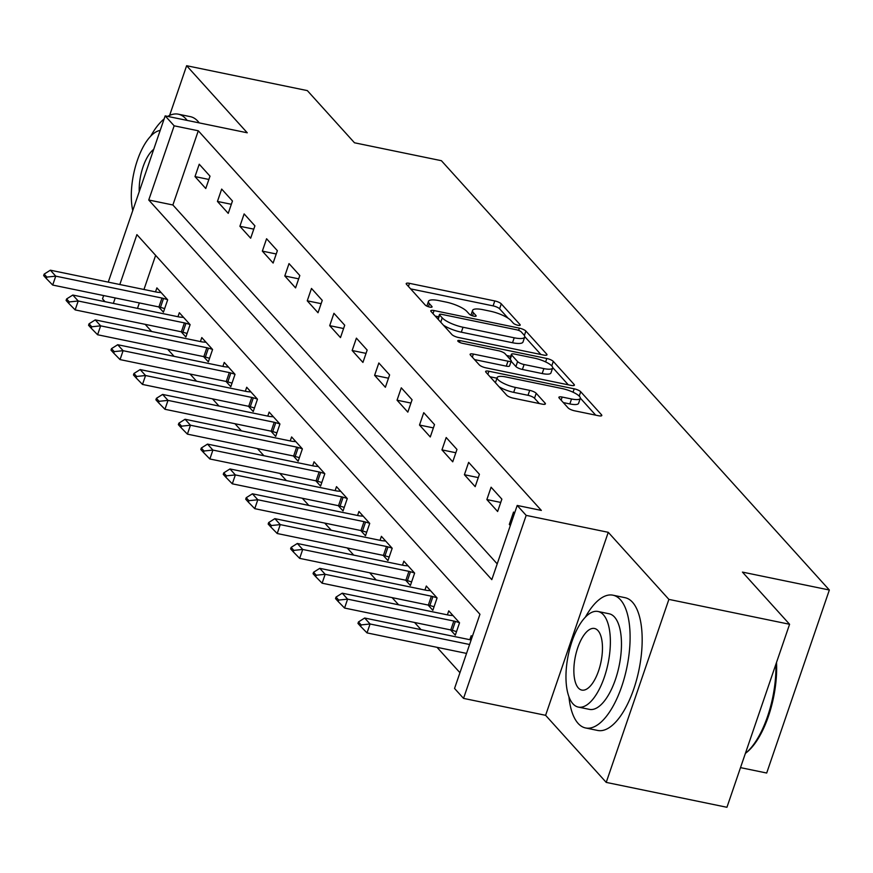 <?xml version="1.0" encoding="UTF-8"?>
<svg xmlns="http://www.w3.org/2000/svg" width="873" height="873" viewBox="0 0 873 873"><rect width="100%" height="100%" fill="white"/><g stroke="black" fill="none" stroke-linecap="round" stroke-linejoin="round"><path stroke-width="1.31" d="M517.929 325.269A3.721 0.993 18.9 0 0 520.221 325.105A3.721 0.993 18.9 0 0 520.013 324.581L501.288 303.859A5.325 1.419 18.9 0 0 494.784 300.934L409.481 283.343A5.325 1.419 18.9 0 0 406.207 283.572A5.325 1.419 18.9 0 0 406.502 284.314L425.227 305.048A3.721 0.993 18.9 0 0 429.789 307.1A3.721 0.993 18.9 0 0 432.07 306.936A3.721 0.993 18.9 0 0 431.862 306.412L429.44 303.728A17.034 4.518 18.9 0 1 428.49 301.338A17.034 4.518 18.9 0 1 438.966 300.618L446.081 302.08A17.034 4.518 18.9 0 1 466.88 311.454L469.303 314.127A3.721 0.993 18.9 0 0 473.853 316.179A3.721 0.993 18.9 0 0 476.145 316.026A3.721 0.993 18.9 0 0 475.938 315.502L473.515 312.818A17.034 4.518 18.9 0 1 472.566 310.428A17.034 4.518 18.9 0 1 483.042 309.697L490.146 311.17A17.034 4.518 18.9 0 1 510.956 320.533L513.379 323.217A3.721 0.993 18.9 0 0 517.929 325.269M568.094 407.887A5.325 1.419 18.9 0 0 574.598 410.812L598.54 415.744A5.325 1.419 18.9 0 0 601.803 415.515A5.325 1.419 18.9 0 0 601.508 414.773L580.709 391.748A5.325 1.419 18.9 0 0 574.205 388.823L488.902 371.232A5.325 1.419 18.9 0 0 485.628 371.462A5.325 1.419 18.9 0 0 485.923 372.204L506.722 395.229A5.325 1.419 18.9 0 0 513.226 398.153L542.133 404.123A5.325 1.419 18.9 0 0 545.407 403.893A5.325 1.419 18.9 0 0 545.112 403.14L536.208 393.286A5.325 1.419 18.9 0 0 529.704 390.362L515.376 387.405A14.241 3.776 18.9 0 1 497.184 377.572A14.241 3.776 18.9 0 1 505.936 376.972L562.103 388.55A14.241 3.776 18.9 0 1 580.283 398.383A14.241 3.776 18.9 0 1 571.531 398.983L562.168 397.051A5.325 1.419 18.9 0 0 558.895 397.28A5.325 1.419 18.9 0 0 559.2 398.033L568.094 407.887M789.585 624.271L726.936 807.285L606.222 782.394L668.882 599.391L789.585 624.271L742.443 572.099L829.35 590.017L441.4 160.697L354.482 142.779L307.34 90.606L186.636 65.715L247.255 132.794L165.172 115.88L174.153 125.81L198.291 130.786L541.347 510.421L517.198 505.445L526.179 515.386L463.53 698.389L454.549 688.459L479.943 614.265L136.897 234.63L119.819 284.511M668.882 599.391L608.263 532.312L526.179 515.386M543.704 355.071A5.325 1.419 18.9 0 0 546.978 354.842A5.325 1.419 18.9 0 0 546.684 354.1L525.884 331.074A5.325 1.419 18.9 0 0 519.38 328.15L434.067 310.559A5.325 1.419 18.9 0 0 430.793 310.788A5.325 1.419 18.9 0 0 431.098 311.53L451.898 334.555A5.325 1.419 18.9 0 0 458.401 337.48L543.704 355.071M553.296 361.411L574.096 384.436A5.325 1.419 18.9 0 1 574.39 385.179A5.325 1.419 18.9 0 1 571.117 385.408L485.814 367.817A5.325 1.419 18.9 0 1 479.31 364.892L470.405 355.038A5.325 1.419 18.9 0 1 470.111 354.296A5.325 1.419 18.9 0 1 473.384 354.067L507.977 361.193A5.325 1.419 18.9 0 0 511.251 360.975A5.325 1.419 18.9 0 0 510.956 360.222L505.052 353.685A5.325 1.419 18.9 0 0 498.548 350.76L462.526 343.329A3.721 0.993 18.9 0 1 457.768 340.765A3.721 0.993 18.9 0 1 460.06 340.601L546.793 358.487A5.325 1.419 18.9 0 1 553.296 361.411L551.758 365.896M186.636 65.715L169.613 115.422M198.291 130.786L172.887 204.98L497.195 563.871M194.995 176.586L205.766 188.513L210 176.15L199.23 164.222L194.995 176.586L208.876 179.456M217.442 201.434L228.224 213.361L232.458 200.997L221.677 189.07L217.442 201.434L231.323 204.293M239.9 226.282L250.671 238.209L254.905 225.845L244.134 213.918L239.9 226.282L253.781 229.141M262.347 251.129L273.129 263.046L277.363 250.682L266.581 238.755L262.347 251.129L276.228 253.988M284.794 275.966L295.576 287.894L299.81 275.53L289.028 263.602L284.794 275.966L298.675 278.836M307.252 300.814L318.023 312.741L322.257 300.377L311.486 288.45L307.252 300.814L321.133 303.673M329.699 325.662L340.481 337.589L344.715 325.225L333.933 313.298L329.699 325.662L343.58 328.521M352.157 350.51L362.928 362.426L367.162 350.062L356.391 338.146L352.157 350.51L366.027 353.369M374.604 375.346L385.375 387.274L389.609 374.91L378.838 362.982L374.604 375.346L388.485 378.216M397.051 400.194L407.833 412.121L412.067 399.758L401.285 387.83L397.051 400.194L410.932 403.053M419.509 425.042L430.28 436.969L434.514 424.605L423.743 412.678L419.509 425.042L433.39 427.901M441.956 449.89L452.738 461.817L456.972 449.442L446.19 437.526L441.956 449.89L455.837 452.749M464.403 474.726L475.185 486.654L479.419 474.29L468.637 462.363L464.403 474.726L478.284 477.596M486.861 499.574L497.632 511.502L501.866 499.138L491.095 487.21L486.861 499.574L500.742 502.433M514.557 513.182L513.542 512.058L509.308 524.422L510.323 525.546M145.158 324.341L151.64 331.511M167.605 349.178L174.087 356.348M190.063 374.026L196.534 381.195M212.51 398.874L218.992 406.043M234.957 423.721L241.439 430.891M257.415 448.558L263.886 455.728M279.862 473.406L286.344 480.576M302.32 498.254L308.791 505.423M324.767 523.102L331.249 530.271M347.214 547.949L353.696 555.108M369.672 572.786L376.143 579.956M392.119 597.634L398.601 604.803M414.566 622.482L421.048 629.651M437.024 647.33L459.94 672.69M155.634 255.374L143.958 289.487M139.353 302.92L137.487 308.376M158.679 306.914L163.437 312.174L167.671 299.799L156.889 287.883L155.525 291.877M181.137 331.751L185.884 337.011L190.118 324.647L179.347 312.72L177.972 316.724M203.584 356.599L208.341 361.859L212.576 349.495L201.794 337.567L200.43 341.561M226.042 381.446L230.788 386.706L235.023 374.342L224.241 362.415L222.877 366.409M248.489 406.294L253.235 411.554L257.47 399.179L246.699 387.263L245.324 391.257M270.936 431.131L275.693 436.391L279.927 424.027L269.146 412.1L267.782 416.105M293.393 455.979L298.14 461.239L302.374 448.875L291.604 436.947L290.229 440.941M315.84 480.827L320.587 486.086L324.821 473.723L314.051 461.795L312.687 465.789M338.288 505.674L343.045 510.934L347.279 498.559L336.498 486.643L335.134 490.637M360.745 530.511L365.492 535.771L369.726 523.407L358.956 511.48L357.581 515.485M383.192 555.359L387.95 560.619L392.184 548.255L381.403 536.328L380.039 540.322M405.65 580.207L410.397 585.467L414.631 573.103L403.85 561.175L402.486 565.169M428.097 605.054L432.844 610.314L437.078 597.95L426.308 586.023L424.933 590.017M450.544 629.902L455.302 635.151L459.536 622.787L448.755 610.86L447.391 614.865M469.838 639.713L471.213 635.708L472.217 636.832M740.511 767.629L766.69 773.031L829.35 590.017M608.263 532.312L545.603 715.314L606.222 782.394M545.603 715.314L463.53 698.389M105.044 301.687L102.512 298.882L103.647 295.565M174.153 125.81L148.748 200.004L491.805 579.639L517.198 505.445M108.252 282.132L165.172 115.88M115.214 297.944L113.348 303.4M172.887 204.98L148.748 200.004M509.308 524.422L510.618 524.695M508.064 318.176L499.596 308.802A5.325 1.419 18.9 0 0 493.092 305.877L410.616 288.876M438.683 316.801L435.212 316.091M540.867 354.482L524.76 336.651M521.181 331.849A3.721 0.993 18.9 0 0 516.63 329.798L441.749 314.367A3.721 0.993 18.9 0 0 439.457 314.52A3.721 0.993 18.9 0 0 439.665 315.044L442.229 317.87A17.034 4.518 18.9 0 0 463.028 327.244L514.219 337.796A17.034 4.518 18.9 0 0 524.684 337.076A17.034 4.518 18.9 0 0 523.735 334.675L521.181 331.849M443.429 325.182A17.034 4.518 18.9 0 0 461.337 332.187L463.028 327.244M524.684 337.076L522.992 342.02A17.034 4.518 18.9 0 1 512.527 342.74L461.337 332.187M552.685 367.566L568.29 384.818M474.53 359.6L506.285 366.147A5.325 1.419 18.9 0 0 509.559 365.918L511.251 360.975M506.7 355.518L510.694 356.337M543.879 368.602A14.241 3.776 18.9 0 0 552.631 367.991A14.241 3.776 18.9 0 0 534.451 358.159L514.666 354.078A5.325 1.419 18.9 0 0 511.392 354.307A5.325 1.419 18.9 0 0 511.687 355.06L517.591 361.597A5.325 1.419 18.9 0 0 524.095 364.521L543.879 368.602L542.188 373.546A14.241 3.776 18.9 0 0 550.939 372.935L552.631 367.991M542.188 373.546L522.403 369.465A5.325 1.419 18.9 0 1 515.899 366.54L511.152 361.28M580.283 398.383L578.592 403.326A14.241 3.776 18.9 0 1 569.84 403.937L563.314 402.584M497.184 377.572L495.493 382.527A14.241 3.776 18.9 0 0 495.438 382.745M499.007 386.684A14.241 3.776 18.9 0 0 513.684 392.359L515.376 387.405M539.307 403.533L534.516 398.241A5.325 1.419 18.9 0 0 528.012 395.305L513.684 392.359M496.977 378.195L490.037 376.765M595.702 415.155L580.338 398.153M161.134 292.575L157.958 292.302A5.424 1.44 -161.1 0 1 156.583 292.095L50.361 270.194L55.741 276.152L161.963 298.053A5.424 1.44 -161.1 0 1 163.513 298.446L167.54 299.668M46.847 277.079L44.163 274.1L43.65 275.584L46.345 278.563L46.847 277.079L55.741 276.152L52.696 285.056L158.919 306.958A5.424 1.44 -161.1 0 1 160.468 307.351L164.648 308.616M50.361 270.194L44.163 274.1M46.345 278.563L52.696 285.056M183.581 317.412L180.405 317.15A5.424 1.44 -161.1 0 1 179.03 316.943L72.808 295.041L78.199 300.999L184.421 322.901A5.424 1.44 -161.1 0 1 185.971 323.294L189.998 324.505M69.305 301.927L66.61 298.948L66.097 300.432L68.792 303.411L69.305 301.927L78.199 300.999L75.154 309.904L181.366 331.805A5.424 1.44 -161.1 0 1 182.915 332.198L187.106 333.464M72.808 295.041L66.61 298.948M68.792 303.411L75.154 309.904M206.039 342.26L202.863 341.987A5.424 1.44 -161.1 0 1 201.477 341.779L95.255 319.889L100.646 325.847L206.868 347.749A5.424 1.44 -161.1 0 1 208.418 348.141L212.445 349.353M91.752 326.775L89.057 323.785L88.555 325.269L91.25 328.259L91.752 326.775L100.646 325.847L97.601 334.752L203.824 356.653A5.424 1.44 -161.1 0 1 205.373 357.046L209.553 358.301M95.255 319.889L89.057 323.785M91.25 328.259L97.601 334.752M228.486 367.107L225.31 366.835A5.424 1.44 -161.1 0 1 223.935 366.627L117.713 344.726L123.104 350.695L229.326 372.585A5.424 1.44 -161.1 0 1 230.865 372.989L234.892 374.201M114.21 351.612L111.515 348.633L111.002 350.117L113.697 353.096L114.21 351.612L123.104 350.695L120.048 359.6L226.271 381.49A5.424 1.44 -161.1 0 1 227.82 381.894L232.011 383.149M117.713 344.726L111.515 348.633M113.697 353.096L120.048 359.6M250.944 391.955L247.757 391.682A5.424 1.44 -161.1 0 1 246.382 391.475L140.16 369.574L145.551 375.532L251.773 397.433A5.424 1.44 -161.1 0 1 253.323 397.826L257.349 399.048M136.657 376.459L133.962 373.48L133.449 374.964L136.144 377.944L136.657 376.459L145.551 375.532L142.506 384.436L248.729 406.338A5.424 1.44 -161.1 0 1 250.267 406.731L254.458 407.997M140.16 369.574L133.962 373.48M136.144 377.944L142.506 384.436M187.138 120.409A67.788 28.242 -78.4 0 0 185.785 118.739A67.788 28.242 -78.4 0 0 178.299 114.177A67.788 28.242 -78.4 0 0 167.725 116.404M164.124 118.935A67.788 28.242 -78.4 0 0 150.68 136.21M199.208 122.897A67.788 28.242 -78.4 0 0 197.855 121.227A67.788 28.242 -78.4 0 0 190.379 116.666L178.299 114.177M160.196 130.415A48.801 20.33 -78.4 0 0 137.345 160.392A48.801 20.33 -78.4 0 0 132.751 210.557M153.713 149.348A31.45 13.106 -78.4 0 0 139.233 191.634M568.934 696.807A67.788 28.242 -78.4 0 0 578.101 723.401A67.788 28.242 -78.4 0 0 585.587 727.962A67.788 28.242 -78.4 0 0 624.599 677.011A67.788 28.242 -78.4 0 0 620.441 599.751A67.788 28.242 -78.4 0 0 612.955 595.19A67.788 28.242 -78.4 0 0 585.336 617.211M585.587 727.962L597.656 730.45A67.788 28.242 -78.4 0 0 636.668 679.5A67.788 28.242 -78.4 0 0 632.51 602.239A67.788 28.242 -78.4 0 0 625.024 597.678L612.955 595.19M598.016 611.482L609.125 613.774A48.801 20.33 101.6 0 1 614.516 617.058A48.801 20.33 101.6 0 1 617.506 672.69A48.801 20.33 101.6 0 1 589.417 709.367L578.308 707.086A48.801 20.33 -78.4 0 0 606.408 670.399A48.801 20.33 -78.4 0 0 603.407 614.767A48.801 20.33 -78.4 0 0 598.016 611.482A48.801 20.33 -78.4 0 0 569.927 648.17A48.801 20.33 -78.4 0 0 572.928 703.802A48.801 20.33 -78.4 0 0 578.308 707.086M578.341 687.968A31.45 13.106 -78.4 0 0 581.811 690.085A31.45 13.106 -78.4 0 0 599.915 666.448A31.45 13.106 -78.4 0 0 597.983 630.601A31.45 13.106 -78.4 0 0 594.513 628.484A31.45 13.106 -78.4 0 0 576.409 652.12A31.45 13.106 -78.4 0 0 578.341 687.968M745.367 753.432A67.788 28.242 -78.4 0 0 745.586 753.257A67.788 28.242 -78.4 0 0 775.901 664.255M776.512 662.476A66.162 27.554 101.6 0 1 747.026 752.079L745.586 753.257M273.391 416.803L270.215 416.53A5.424 1.44 -161.1 0 1 268.84 416.323L162.618 394.421L167.998 400.38L274.22 422.281A5.424 1.44 -161.1 0 1 275.77 422.674L279.796 423.885M159.104 401.307L156.409 398.328L155.907 399.812L158.602 402.791L159.104 401.307L167.998 400.38L164.953 409.284L271.176 431.186A5.424 1.44 -161.1 0 1 272.725 431.578L276.905 432.844M162.618 394.421L156.409 398.328M158.602 402.791L164.953 409.284M295.838 441.64L292.662 441.367A5.424 1.44 -161.1 0 1 291.287 441.16L185.065 419.269L190.456 425.227L296.678 447.129A5.424 1.44 -161.1 0 1 298.217 447.522L302.254 448.733M181.562 426.155L178.867 423.176L178.354 424.66L181.049 427.639L181.562 426.155L190.456 425.227L187.4 434.132L293.623 456.033A5.424 1.44 -161.1 0 1 295.172 456.426L299.363 457.681M185.065 419.269L178.867 423.176M181.049 427.639L187.4 434.132M318.296 466.488L315.12 466.215A5.424 1.44 -161.1 0 1 313.734 466.007L207.512 444.106L212.903 450.075L319.125 471.977A5.424 1.44 -161.1 0 1 320.675 472.369L324.701 473.581M204.009 451.003L201.314 448.013L200.812 449.497L203.507 452.476L204.009 451.003L212.903 450.075L209.858 458.98L316.081 480.87A5.424 1.44 -161.1 0 1 317.63 481.274L321.81 482.529M207.512 444.106L201.314 448.013M203.507 452.476L209.858 458.98M340.743 491.335L337.567 491.062A5.424 1.44 -161.1 0 1 336.192 490.855L229.97 468.954L235.35 474.923L341.572 496.813A5.424 1.44 -161.1 0 1 343.122 497.217L347.148 498.428M226.456 475.84L223.772 472.86L223.259 474.345L225.954 477.324L226.456 475.84L235.35 474.923L232.305 483.817L338.528 505.718A5.424 1.44 -161.1 0 1 340.077 506.111L344.257 507.377M229.97 468.954L223.772 472.86M225.954 477.324L232.305 483.817M363.19 516.183L360.014 515.91A5.424 1.44 -161.1 0 1 358.639 515.703L252.417 493.802L257.808 499.76L364.03 521.661A5.424 1.44 -161.1 0 1 365.58 522.054L369.606 523.276M248.914 500.687L246.219 497.708L245.706 499.192L248.401 502.171L248.914 500.687L257.808 499.76L254.752 508.664L360.975 530.566A5.424 1.44 -161.1 0 1 362.524 530.959L366.715 532.224M252.417 493.802L246.219 497.708M248.401 502.171L254.752 508.664M385.648 541.02L382.472 540.747A5.424 1.44 -161.1 0 1 381.086 540.54L274.864 518.649L280.255 524.608L386.477 546.509A5.424 1.44 -161.1 0 1 388.027 546.902L392.053 548.113M271.361 525.535L268.666 522.556L268.164 524.04L270.859 527.019L271.361 525.535L280.255 524.608L277.21 533.512L383.433 555.414A5.424 1.44 -161.1 0 1 384.982 555.806L389.162 557.061M274.864 518.649L268.666 522.556M270.859 527.019L277.21 533.512M408.095 565.868L404.919 565.595A5.424 1.44 -161.1 0 1 403.544 565.388L297.322 543.486L302.713 549.455L408.935 571.357A5.424 1.44 -161.1 0 1 410.474 571.75L414.5 572.961M293.819 550.383L291.124 547.393L290.611 548.877L293.306 551.867L293.819 550.383L302.713 549.455L299.657 558.36L405.88 580.25A5.424 1.44 -161.1 0 1 407.429 580.654L411.609 581.909M297.322 543.486L291.124 547.393M293.306 551.867L299.657 558.36M430.553 590.715L427.366 590.443A5.424 1.44 -161.1 0 1 425.991 590.235L319.769 568.334L325.16 574.303L431.382 596.194A5.424 1.44 -161.1 0 1 432.932 596.597L436.958 597.809M316.266 575.22L313.571 572.241L313.058 573.725L315.753 576.704L316.266 575.22L325.16 574.303L322.115 583.197L428.337 605.098A5.424 1.44 -161.1 0 1 429.876 605.491L434.067 606.757M319.769 568.334L313.571 572.241M315.753 576.704L322.115 583.197M453 615.563L449.824 615.29A5.424 1.44 -161.1 0 1 448.449 615.083L342.227 593.182L347.607 599.14L453.829 621.041A5.424 1.44 -161.1 0 1 455.379 621.434L459.405 622.656M338.713 600.067L336.018 597.088L335.516 598.572L338.211 601.552L338.713 600.067L347.607 599.14L344.562 608.045L450.784 629.946A5.424 1.44 -161.1 0 1 452.334 630.339L456.514 631.605M342.227 593.182L336.018 597.088M338.211 601.552L344.562 608.045M471.147 639.974A5.424 1.44 -161.1 0 1 470.896 639.92L364.674 618.029L370.065 623.988L469.598 644.503M361.171 624.915L358.476 621.936L357.963 623.42L360.658 626.399L361.171 624.915L370.065 623.988L367.009 632.892L466.542 653.408M364.674 618.029L358.476 621.936M360.658 626.399L367.009 632.892M519.741 325.4L520.013 324.581M431.589 307.22L431.862 306.412M475.665 316.31L475.938 315.502M472.489 315.819L473.515 312.818M428.414 306.729L429.44 303.728M408.422 286.442L409.481 283.343M493.092 305.877L494.784 300.934M499.596 308.802L501.288 303.859M433.008 313.658L434.067 310.559M518.606 330.387L519.38 328.15M524.367 335.494L525.884 331.074M546.291 355.246L546.684 354.1M438.181 319.376L439.665 315.044M440.745 322.213L442.229 317.87M512.527 342.74L514.219 337.796M573.703 385.593L574.096 384.436M472.326 357.155L473.384 354.067M506.285 366.147L507.977 361.193M459.482 342.292L460.06 340.601M545.614 361.913L546.793 358.487M510.203 359.392L511.687 355.06M515.899 366.54L517.591 361.597M522.403 369.465L524.095 364.521M561.11 400.15L562.168 397.051M569.84 403.937L571.531 398.983M528.012 395.305L529.704 390.362M534.516 398.241L536.208 393.286M544.719 404.297L545.112 403.14M487.843 374.331L488.902 371.232M573.048 392.206L574.205 388.823M579.225 396.091L580.709 391.748M601.115 415.93L601.508 414.773M160.468 307.351L163.513 298.446M158.919 306.958L161.963 298.053M182.915 332.198L185.971 323.294M181.366 331.805L184.421 322.901M205.373 357.046L208.418 348.141M203.824 356.653L206.868 347.749M227.82 381.894L230.865 372.989M226.271 381.49L229.326 372.585M250.267 406.731L253.323 397.826M248.729 406.338L251.773 397.433M272.725 431.578L275.77 422.674M271.176 431.186L274.22 422.281M295.172 456.426L298.217 447.522M293.623 456.033L296.678 447.129M317.63 481.274L320.675 472.369M316.081 480.87L319.125 471.977M340.077 506.111L343.122 497.217M338.528 505.718L341.572 496.813M362.524 530.959L365.58 522.054M360.975 530.566L364.03 521.661M384.982 555.806L388.027 546.902M383.433 555.414L386.477 546.509M407.429 580.654L410.474 571.75M405.88 580.25L408.935 571.357M429.876 605.491L432.932 596.597M428.337 605.098L431.382 596.194M452.334 630.339L455.379 621.434M450.784 629.946L453.829 621.041M470.94 315.197L472.566 310.428M426.864 306.107L428.49 301.338M437.908 319.071L439.457 314.52M509.799 358.945L511.392 354.307"/></g></svg>
